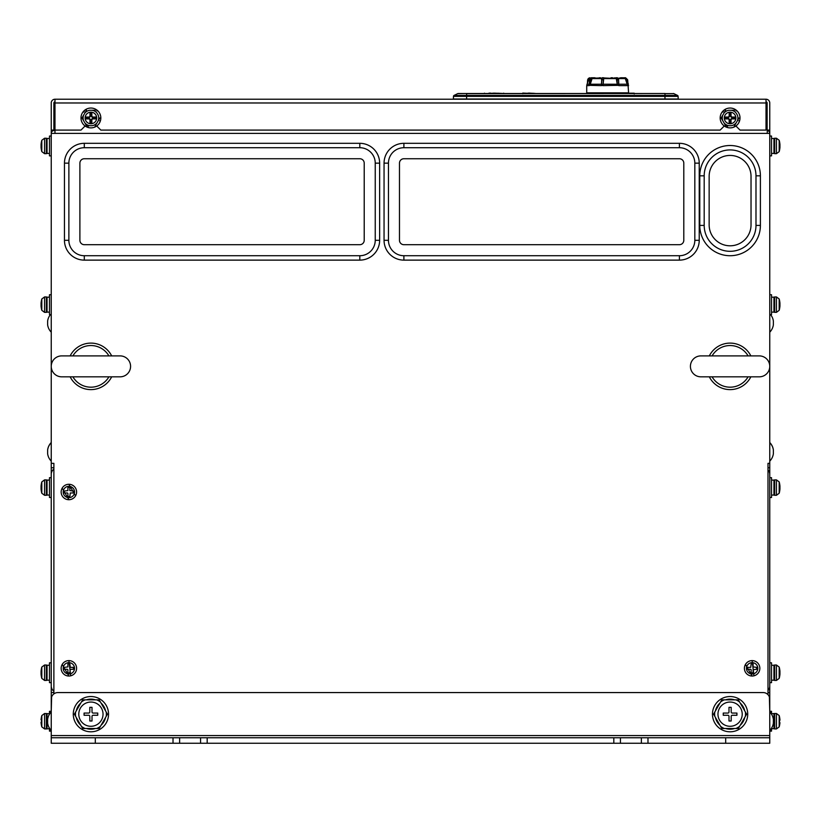 <?xml version="1.0" encoding="UTF-8"?>
<svg xmlns="http://www.w3.org/2000/svg" width="821" height="821" viewBox="0 0 821 821"><rect width="100%" height="100%" fill="white"/><g stroke="black" fill="none" stroke-linecap="round" stroke-linejoin="round"><path stroke-width="1.23" d="M745.376 716.343A15.445 15.445 0 0 0 745.376 711.992L746.628 714.167L738.356 728.494L721.813 728.494L713.541 714.167L721.813 699.841L738.356 699.841L745.376 711.992M106.196 716.343A15.445 15.445 0 0 0 106.196 711.992L107.459 714.167L99.187 728.494L82.644 728.494L74.372 714.167L82.644 699.841L99.187 699.841L106.196 711.992M72.905 355.893A20.833 20.833 0 0 1 108.916 355.893M497.813 93.214A57.254 57.254 0 0 1 498.624 93.255L501.59 93.573M493.883 93.194A57.254 57.254 0 0 1 494.94 93.173A57.254 36.894 90 0 1 496.838 93.255A57.193 57.193 0 0 1 497.813 93.286L493.134 93.286A57.193 57.193 0 0 1 493.883 93.266L493.883 93.06M493.134 93.214A57.254 57.254 0 0 0 491.348 93.317L492.456 93.245M489.367 93.502A57.254 57.254 0 0 1 489.542 93.481L490.537 93.389M627.993 84.224L628.588 92.835L586.717 92.835L600.048 93.276M709.149 176.371A20.936 20.936 0 0 1 730.085 155.436A20.936 20.936 0 0 1 751.03 176.371L751.03 224.862A20.936 20.936 0 0 1 730.085 245.797A20.936 20.936 0 0 1 709.149 224.862L709.149 176.371M98.715 117.967A7.81 7.81 0 0 0 98.192 115.135L97.001 113.082A7.81 7.81 0 0 0 92.106 110.25L89.725 110.25A7.81 7.81 0 0 0 84.83 113.082L82.008 117.967L86.462 125.685L92.106 125.685A7.81 7.81 0 0 0 97.001 122.852L98.192 120.79A7.81 7.81 0 0 0 98.715 117.967M737.894 117.967A7.81 7.81 0 0 0 737.361 115.135L736.17 113.082A7.81 7.81 0 0 0 731.275 110.25L728.894 110.25A7.81 7.81 0 0 0 723.999 113.082L721.177 117.967L725.631 125.685L731.275 125.685A7.81 7.81 0 0 0 736.17 122.852L737.361 120.79A7.81 7.81 0 0 0 737.894 117.967M712.084 355.893A20.833 20.833 0 0 1 748.095 355.893M51.241 442.519A13.31 13.31 0 0 0 47.639 449.785L47.639 453.869A13.31 13.31 0 0 0 51.241 461.135M51.241 711.961A13.31 13.31 0 0 0 47.639 719.237L47.639 723.198A13.31 13.31 0 0 0 51.241 730.474M769.759 461.135A13.31 13.31 0 0 0 773.361 453.869L773.361 449.785A13.31 13.31 0 0 0 769.759 442.519M769.759 730.474A13.31 13.31 0 0 0 773.361 723.198L773.361 719.237A13.31 13.31 0 0 0 769.759 711.961M769.759 332.197A13.31 13.31 0 0 0 773.361 324.931L773.361 320.96A13.31 13.31 0 0 0 770.539 314.566M51.62 696.978L51.241 711.304L51.241 692.565L53.878 692.565M704.192 175.827L699.779 175.827A30.305 30.305 0 0 1 730.085 145.512A30.305 30.305 0 0 1 760.4 175.827A30.305 30.305 0 0 0 730.085 145.512A30.305 30.305 0 0 0 699.779 175.827L699.779 225.416A30.305 30.305 0 0 0 730.085 255.721A30.305 30.305 0 0 0 760.4 225.416L760.4 175.827L755.987 175.827A25.903 25.903 0 0 0 730.085 149.925A25.903 25.903 0 0 0 704.192 175.827L704.192 225.416A25.903 25.903 0 0 0 730.085 251.308A25.903 25.903 0 0 0 755.987 225.416L755.987 175.827M375.238 163.153L379.641 163.153A19.837 19.837 0 0 0 359.803 143.316A19.837 19.837 0 0 1 379.641 163.153L379.641 240.296A19.837 19.837 0 0 1 359.803 260.124A19.837 19.837 0 0 0 379.641 240.296L375.238 240.296A15.425 15.425 0 0 1 359.803 255.721L84.296 255.721A15.425 15.425 0 0 1 68.872 240.296L68.872 163.153A15.425 15.425 0 0 1 84.296 147.718L359.803 147.718A15.425 15.425 0 0 1 375.238 163.153L375.238 240.296M694.823 163.153L699.235 163.153A19.837 19.837 0 0 0 679.398 143.316A19.837 19.837 0 0 1 699.235 163.153L699.235 240.296A19.837 19.837 0 0 1 679.398 260.124A19.837 19.837 0 0 0 699.235 240.296L694.823 240.296A15.425 15.425 0 0 1 679.398 255.721L403.891 255.721A15.425 15.425 0 0 1 388.456 240.296L388.456 163.153A15.425 15.425 0 0 1 403.891 147.718L679.398 147.718A15.425 15.425 0 0 1 694.823 163.153L694.823 240.296M53.878 467.754L51.241 467.754L51.241 463.342L53.878 463.342L53.878 693.889M51.241 463.342L51.241 133.392L769.759 133.392L769.759 463.342L767.994 463.342L767.994 694.679M67.455 492.969L64.459 492.969A4.516 4.516 0 0 1 64.459 491.03L67.897 490.589L67.897 487.582A4.516 4.516 0 0 1 69.836 487.582L69.836 490.589L73.285 491.03A4.516 4.516 0 0 1 73.285 492.969L70.278 492.969L69.836 496.407A4.516 4.516 0 0 1 67.897 496.407L67.897 493.411M68.872 497.659A5.665 5.665 0 0 0 74.537 491.995A5.665 5.665 0 0 0 68.872 486.33A5.665 5.665 0 0 0 63.207 491.995A5.665 5.665 0 0 0 68.872 497.659M69.949 499.63L68.872 499.712A7.717 7.717 0 0 1 61.154 491.995A7.717 7.717 0 0 1 68.872 484.277A7.717 7.717 0 0 1 76.589 491.995A7.717 7.717 0 0 1 68.872 499.712A7.717 7.717 0 0 0 76.589 491.995A7.717 7.717 0 0 0 68.872 484.277L75.542 495.863M67.455 669.289L64.459 669.289A4.516 4.516 0 0 1 64.459 667.35L67.897 666.909L67.897 663.912A4.516 4.516 0 0 1 69.836 663.912L70.278 667.35L73.285 667.35A4.516 4.516 0 0 1 73.285 669.289L70.278 669.289L69.836 672.738A4.516 4.516 0 0 1 67.897 672.738L67.897 669.731M68.872 673.99A5.665 5.665 0 0 0 74.537 668.325A5.665 5.665 0 0 0 68.872 662.65A5.665 5.665 0 0 0 63.207 668.325A5.665 5.665 0 0 0 68.872 673.99M62.191 664.456L68.872 676.032A7.717 7.717 0 0 1 61.154 668.325A7.717 7.717 0 0 1 68.872 660.607A7.717 7.717 0 0 1 76.589 668.325A7.717 7.717 0 0 1 68.872 676.032A7.717 7.717 0 0 0 76.589 668.325A7.717 7.717 0 0 0 68.872 660.607L70.698 675.816M750.722 669.289L747.715 669.289A4.516 4.516 0 0 1 747.715 667.35L750.722 667.35L751.164 663.912A4.516 4.516 0 0 1 753.103 663.912L753.103 666.909L756.541 667.35A4.516 4.516 0 0 1 756.541 669.289L753.103 669.731L753.103 672.738A4.516 4.516 0 0 1 751.164 672.738L751.164 669.731M752.128 673.99A5.665 5.665 0 0 0 757.793 668.325A5.665 5.665 0 0 0 752.128 662.65A5.665 5.665 0 0 0 746.463 668.325A5.665 5.665 0 0 0 752.128 673.99M745.458 664.456L752.128 676.032A7.717 7.717 0 0 1 744.411 668.325A7.717 7.717 0 0 1 752.128 660.607A7.717 7.717 0 0 1 759.846 668.325A7.717 7.717 0 0 1 752.128 676.032A7.717 7.717 0 0 0 759.846 668.325A7.717 7.717 0 0 0 752.128 660.607L753.955 675.816M41.512 492.005L41.512 492.005A19.817 19.817 0 0 1 41.06 488.998L41.06 486.176A19.817 19.817 0 0 1 41.512 483.179L41.512 483.179M41.512 492.107A19.837 19.837 0 0 0 41.82 493.257L41.82 481.917A19.837 19.837 0 0 0 41.512 483.066M49.476 480.111L47.054 480.111L47.054 495.063L46.356 495.299L44.56 495.299L44.56 479.875L41.82 481.917M51.241 497.505L49.476 497.505L49.476 477.668L51.241 477.668M41.512 677.14L41.512 677.14A19.817 19.817 0 0 1 41.06 674.144L41.06 671.321A19.817 19.817 0 0 1 41.512 668.315L41.512 668.315M41.512 677.243A19.837 19.837 0 0 0 41.82 678.392L41.82 667.063A19.837 19.837 0 0 0 41.512 668.212M49.476 665.256L47.054 665.256L47.054 680.198L46.356 680.445L44.56 680.445L44.56 665.01L41.82 667.063M51.241 682.651L49.476 682.651L49.476 662.814L51.241 662.814M779.488 483.179L779.488 483.179A19.817 19.817 0 0 1 779.94 486.176L779.94 488.998A19.817 19.817 0 0 1 779.488 492.005L779.488 492.005M779.488 483.066A19.837 19.837 0 0 0 779.18 481.917L779.18 493.257A19.837 19.837 0 0 0 779.488 492.107M771.524 495.063L773.946 495.063L773.946 480.111L774.644 479.875L776.44 479.875L776.44 495.299L779.18 493.257M769.759 477.668L771.524 477.668L771.524 497.505L769.759 497.505M779.488 668.315L779.488 668.315A19.817 19.817 0 0 1 779.94 671.321L779.94 674.144A19.817 19.817 0 0 1 779.488 677.14L779.488 677.14M779.488 668.212A19.837 19.837 0 0 0 779.18 667.063L779.18 678.392A19.837 19.837 0 0 0 779.488 677.243M771.524 680.198L773.946 680.198L773.946 665.256L774.644 665.01L776.44 665.01L776.44 680.445L779.18 678.392M769.759 662.814L771.524 662.814L771.524 682.651L769.759 682.651M709.323 355.893A23.255 23.255 0 0 1 750.856 355.893M709.323 376.829A23.255 23.255 0 0 0 750.856 376.829M769.759 366.361A10.468 10.468 0 0 1 759.292 376.829L700.888 376.829A10.468 10.468 0 0 1 690.42 366.361A10.468 10.468 0 0 1 700.888 355.893L759.292 355.893A10.468 10.468 0 0 1 769.759 366.361M748.095 376.829A20.833 20.833 0 0 1 712.084 376.829M720.92 121.734L721.402 122.76M722.932 112.097L723.917 110.199M729.623 122.729L730.557 122.729L730.557 120.174A1.734 1.734 0 0 1 732.291 118.429L734.857 118.429L734.857 117.495L732.291 117.495A1.734 1.734 0 0 1 730.557 115.761L730.557 113.206L729.623 113.206L729.623 115.761A1.734 1.734 0 0 1 727.888 117.495L725.323 117.495L725.323 118.429L727.888 118.429A1.734 1.734 0 0 1 729.623 120.174L729.161 123.191L731.018 123.191L730.557 122.729M732.291 118.429L732.291 118.891A1.273 1.273 0 0 0 731.018 120.174L731.018 123.191M732.291 118.891L735.318 118.891L734.857 118.429M735.318 118.891L735.318 117.034L734.857 117.495M735.318 117.034L732.291 117.034A1.273 1.273 0 0 1 731.018 115.761L731.018 112.744L730.557 113.206M731.018 112.744L729.161 112.744L729.623 113.206M729.161 112.744L729.161 115.761A1.273 1.273 0 0 1 727.888 117.034L724.861 117.034L725.323 117.495M724.861 117.034L724.861 118.891L725.323 118.429M724.861 118.891L727.888 118.891A1.273 1.273 0 0 1 729.161 120.174L729.161 123.191M735.873 117.967A5.788 5.788 0 0 0 730.085 112.179A5.788 5.788 0 0 0 724.307 117.967A5.788 5.788 0 0 0 730.085 123.755A5.788 5.788 0 0 0 735.873 117.967M731.275 110.25L734.538 110.25L731.275 110.25M728.894 125.685L725.631 125.685L723.999 122.852A7.81 7.81 0 0 0 728.894 125.685M722.808 120.79L721.177 117.967L722.808 115.135A7.81 7.81 0 0 0 722.808 120.79M723.999 113.082L725.631 110.25L723.999 113.082M738.992 117.967L737.361 120.79L738.992 117.967M736.17 122.852L734.538 125.685L736.17 122.852M740.008 117.967A9.914 9.914 0 0 0 730.085 108.044A9.914 9.914 0 0 0 720.171 117.967A9.914 9.914 0 0 0 730.085 127.881A9.914 9.914 0 0 0 740.008 117.967L740.008 117.988M735.955 110.804L737.125 110.968M727.406 126.824L726.267 127.122M734.456 126.126L733.861 127.142M738.951 120.646L739.239 121.785M726.318 108.793L725.302 109.285M722.326 124.135L723.055 124.966M735.914 125.993L740.008 130.087L766.014 130.087L766.014 99.228L54.986 99.228L54.986 102.974L766.014 102.974M85.086 125.993L80.992 130.087L54.986 130.087L54.986 102.974M96.734 125.993L100.829 130.087L720.171 130.087L724.266 125.993M81.741 121.734L82.223 122.76M83.752 112.097L84.737 110.199M90.443 122.729L91.377 122.729L91.377 120.174A1.734 1.734 0 0 1 93.112 118.429L95.677 118.429L95.677 117.495L93.112 117.495A1.734 1.734 0 0 1 91.377 115.761L91.377 113.206L90.443 113.206L90.443 115.761A1.734 1.734 0 0 1 88.709 117.495L86.143 117.495L86.143 118.429L88.709 118.429A1.734 1.734 0 0 1 90.443 120.174L89.982 123.191L91.839 123.191L91.377 122.729M93.112 118.429L93.112 118.891A1.273 1.273 0 0 0 91.839 120.174L91.839 123.191M93.112 118.891L96.139 118.891L95.677 118.429M96.139 118.891L96.139 117.034L95.677 117.495M96.139 117.034L93.112 117.034A1.273 1.273 0 0 1 91.839 115.761L91.839 112.744L91.377 113.206M91.839 112.744L89.982 112.744L90.443 113.206M89.982 112.744L89.982 115.761A1.273 1.273 0 0 1 88.709 117.034L85.682 117.034L86.143 117.495M85.682 117.034L85.682 118.891L86.143 118.429M85.682 118.891L88.709 118.891A1.273 1.273 0 0 1 89.982 120.174L89.982 123.191M96.693 117.967A5.788 5.788 0 0 0 90.915 112.179A5.788 5.788 0 0 0 85.127 117.967A5.788 5.788 0 0 0 90.915 123.755A5.788 5.788 0 0 0 96.693 117.967M92.106 110.25L95.369 110.25L92.106 110.25M89.725 125.685L86.462 125.685L84.83 122.852A7.81 7.81 0 0 0 89.725 125.685M83.639 120.79L82.008 117.967L83.639 115.135A7.81 7.81 0 0 0 83.639 120.79M84.83 113.082L86.462 110.25L84.83 113.082M99.823 117.967L98.192 120.79L99.823 117.967M97.001 122.852L95.369 125.685L97.001 122.852M100.829 117.967A9.914 9.914 0 0 0 90.915 108.044A9.914 9.914 0 0 0 80.992 117.967A9.914 9.914 0 0 0 90.915 127.881A9.914 9.914 0 0 0 100.829 117.967L100.829 117.988M96.775 110.804L97.945 110.968M88.237 126.824L87.088 127.122M95.287 126.126L94.682 127.142M99.772 120.646L100.07 121.785M87.139 108.793L86.123 109.285M83.147 124.135L83.875 124.966M779.488 300.24L779.488 300.24A19.817 19.817 0 0 1 779.94 303.236L779.94 306.059A19.817 19.817 0 0 1 779.488 309.065L779.488 309.065M779.488 300.127A19.837 19.837 0 0 0 779.18 298.977L779.18 310.317A19.837 19.837 0 0 0 779.488 309.168M771.524 312.124L773.946 312.124L773.946 297.181L774.644 296.935L776.44 296.935L776.44 312.36L779.18 310.317M769.759 294.729L771.524 294.729L771.524 314.566L769.759 314.566M779.488 141.54L779.488 141.54A19.817 19.817 0 0 1 779.94 144.547L779.94 147.37A19.817 19.817 0 0 1 779.488 150.366L779.488 150.366M779.488 141.438A19.837 19.837 0 0 0 779.18 140.288L779.18 151.628A19.837 19.837 0 0 0 779.488 150.479M771.524 153.424L773.946 153.424L773.946 138.482L774.644 138.246L776.44 138.246L776.44 153.671L779.18 151.628M769.759 136.04L771.524 136.04L771.524 155.877L769.759 155.877M41.512 309.065L41.512 309.065A19.817 19.817 0 0 1 41.06 306.059L41.06 303.236A19.817 19.817 0 0 1 41.512 300.24L41.512 300.24M41.512 309.168A19.837 19.837 0 0 0 41.82 310.317L41.82 298.977A19.837 19.837 0 0 0 41.512 300.127M49.476 297.181L47.054 297.181L47.054 312.124L46.356 312.36L44.56 312.36L44.56 296.935L41.82 298.977M51.241 314.566L49.476 314.566L49.476 294.729L51.241 294.729M41.512 150.366L41.512 150.366A19.817 19.817 0 0 1 41.06 147.37L41.06 144.547A19.817 19.817 0 0 1 41.512 141.54L41.512 141.54M41.512 150.479A19.837 19.837 0 0 0 41.82 151.628L41.82 140.288A19.837 19.837 0 0 0 41.512 141.438M49.476 138.482L47.054 138.482L47.054 153.424L46.356 153.671L44.56 153.671L44.56 138.246L41.82 140.288M51.241 155.877L49.476 155.877L49.476 136.04L51.241 136.04M779.488 722.182L779.488 720.243M779.94 720.243L779.94 719.812A19.817 19.817 0 0 0 779.488 716.805L779.488 716.805M779.488 725.631L779.488 725.631A19.817 19.817 0 0 0 779.94 722.624M779.488 716.702A19.837 19.837 0 0 0 779.18 715.553L779.18 726.883A19.837 19.837 0 0 0 779.488 725.733M771.524 728.689L773.946 728.689L773.946 713.747L774.644 713.5L776.44 713.5L776.44 728.935L779.18 726.883L776.44 728.935L774.644 728.935L774.644 713.5L771.524 713.747M769.38 696.978L769.759 711.304L771.524 711.304L771.524 714.229M769.759 731.131L771.524 731.131L771.524 728.206M41.512 720.243L41.512 722.182M41.512 716.805L41.512 716.805A19.817 19.817 0 0 0 41.06 719.812M41.512 725.733L41.512 725.733A19.837 19.837 0 0 0 41.82 726.883L41.82 715.553L44.56 713.5L44.56 728.935L41.82 726.883L44.56 728.935L47.054 728.689L47.054 713.747L46.356 713.5L46.356 728.935L44.56 728.935M41.06 722.182L41.06 722.624A19.817 19.817 0 0 0 41.512 725.631M51.241 731.131L49.476 731.131L49.476 728.206M51.241 711.304L49.476 711.304L49.476 714.229M462.531 99.013L465.63 99.013M673.825 93.615L677.489 95.41L454.085 95.41L457.749 93.615L454.085 95.41A1.098 1.098 0 0 0 453.469 96.365L453.377 99.013L678.197 99.013L678.105 96.365A1.098 1.098 0 0 0 677.489 95.41L673.825 93.615A1.098 1.098 0 0 0 673.343 93.502A1.098 1.098 0 0 1 673.825 93.615L664.969 93.615L664.969 99.228M466.42 93.502L457.749 93.615A1.098 1.098 0 0 1 458.241 93.502A1.098 1.098 0 0 0 457.749 93.615A1.098 1.098 0 0 1 458.241 93.502L662.906 93.502M645.285 93.502L642.289 93.502M643.017 93.502L643.592 93.502M643.849 93.502L645.008 93.502M466.605 93.502L468.411 93.502M54.986 130.087L54.986 133.392M767.266 130.087L767.266 133.392M766.014 106.946L767.122 106.946M679.398 158.74L403.891 158.74A4.413 4.413 0 0 0 399.478 163.153L399.478 240.296A4.413 4.413 0 0 0 403.891 244.699L679.398 244.699A4.413 4.413 0 0 0 683.801 240.296L683.801 163.153A4.413 4.413 0 0 0 679.398 158.74M679.398 255.721L679.398 260.124L403.891 260.124A19.837 19.837 0 0 1 384.054 240.296L384.054 163.153A19.837 19.837 0 0 1 403.891 143.316L679.398 143.316L679.398 147.718M359.803 158.74L84.296 158.74A4.413 4.413 0 0 0 79.894 163.153L79.894 240.296A4.413 4.413 0 0 0 84.296 244.699L359.803 244.699A4.413 4.413 0 0 0 364.216 240.296L364.216 163.153A4.413 4.413 0 0 0 359.803 158.74M359.803 255.721L359.803 260.124L84.296 260.124A19.837 19.837 0 0 1 64.459 240.296L64.459 163.153A19.837 19.837 0 0 1 84.296 143.316L359.803 143.316L359.803 147.718M54.104 130.529A2.863 2.863 0 0 0 51.241 133.392L51.241 130.529L54.986 130.529M54.986 133.176L53.878 133.392M51.241 737.453L51.251 743.262L95.318 743.262L51.241 743.262L51.241 735.544L51.251 737.751L769.749 737.751L769.759 735.544L769.759 743.262L725.682 743.262L725.682 737.751M767.994 692.565L769.759 692.565L769.759 699.174A6.609 6.609 0 0 0 763.15 692.565L57.85 692.565A6.609 6.609 0 0 0 51.241 699.174L51.241 735.544L769.759 735.544L769.759 699.174M769.759 692.565L769.759 467.754L767.994 467.754M769.759 463.342L769.759 467.754M769.759 133.392L769.759 130.529L767.266 130.529A2.863 2.863 0 0 1 769.759 133.392M51.241 467.754L51.241 692.565M766.014 101.876A1.098 1.098 0 0 1 767.122 102.974L767.122 130.087L769.759 130.087L769.759 102.974A3.746 3.746 0 0 0 766.014 99.228M54.986 101.876A1.098 1.098 0 0 0 53.878 102.974L53.878 130.087L51.241 130.087L51.241 102.974A3.746 3.746 0 0 1 54.986 99.228M625.007 93.276L626.526 93.276M595.533 93.276L590.679 93.276A1.098 1.098 0 0 0 590.022 93.502M592.3 93.276L588.483 93.276M589.878 93.276L591.161 93.276M625.284 93.502A1.098 1.098 0 0 0 624.627 93.276L623.806 93.276M591.305 93.276L590.679 93.276M617.874 93.276L625.407 93.276M624.093 93.276L625.694 93.276M598.95 77.964L600.818 77.944L599.34 78.118A1.981 0.995 -90 0 0 598.95 77.964L599.145 77.738A2.206 1.098 90 0 1 599.576 77.913L600.018 78.293M593.573 77.738L593.573 77.738A2.206 1.909 90 0 0 593.573 77.738L594.24 77.738A2.206 1.909 -90 0 1 594.979 77.913L598.417 78.293M590.597 77.964L592.146 77.738A2.206 2.124 90 0 1 592.157 77.738M587.415 82.798L587.641 79.781L589.776 77.738L587.651 79.781L587.426 82.777M589.652 78.293L590.166 78.293M611.943 78.293L612.179 77.913A2.206 0.575 -90 0 1 612.404 77.738L612.61 77.964A1.981 0.513 90 0 0 612.415 78.118L611.122 77.738A2.206 0.575 90 0 0 610.906 77.913L611.758 77.738M604.123 78.293L616.602 78.293M623.796 78.293L618.213 78.293L620.286 77.933M621.066 77.738A2.206 1.909 90 0 0 620.327 77.913L625.53 77.738L627.665 79.781L627.665 85.333L627.316 79.781L625.192 77.738L622.759 77.964A1.981 1.919 -90 0 0 622.01 78.118L621.99 77.913A2.206 2.124 90 0 1 622.811 77.738L622.759 77.964M625.192 78.293L627.655 85.62L618.818 85.62L618.572 79.791L617.341 79.781L616.253 77.738L617.392 77.738L618.5 79.781L618.798 85.333L618.757 84.224L627.418 84.224M614.077 78.293L614.826 77.964A1.981 0.995 -90 0 0 614.447 78.118L614.59 77.913A2.206 1.098 90 0 1 615.021 77.738L614.826 77.964M615.36 78.293L616.294 78.59L617.433 85.333L617.043 79.791A1.981 0.995 -90 0 0 616.058 77.964M604.41 77.913L604.595 78.118A1.981 0.513 90 0 0 604.4 77.964L603.763 77.964A1.981 0.513 90 0 0 603.25 79.791L601.69 79.781L602.265 77.738L603.548 77.738L603.004 85.333L603.743 78.293M603.763 77.964L602.912 77.738M601.752 78.293L592.167 78.293L600.869 78.036M595.759 78.293L595.009 78.118A1.981 1.714 90 0 0 594.353 77.964L592.105 77.738L590.207 79.781L589.93 85.333L592.167 78.293M601.69 79.781L601.444 84.296L601.69 79.781L601.598 84.481L602.891 84.481M590.176 84.224L601.444 84.224L601.454 85.62L589.139 85.333L589.54 79.781L591.448 77.738L589.509 79.781L590.504 79.791L590.217 84.07M618.798 85.333L603.025 85.62L601.475 85.333L601.598 84.481M627.665 84.481L628.588 85.62M604.4 77.964L610.598 78.293M589.909 78.59L588.821 78.59L586.717 85.62L589.129 85.62L589.221 84.481L589.889 84.481M628.445 93.173L634.233 93.173L634.233 93.943M505.1 93.502L506.372 93.502M559.388 93.502L581.422 93.502M503.663 93.173L504.258 93.502M484.523 93.502L487.705 93.502M484.523 93.173L483.887 93.502M479.218 93.502L483.046 93.502M616.222 93.502A57.254 57.254 0 0 0 613.4 93.266A57.193 30.9 -90 0 0 610.075 93.399L616.715 93.502M610.075 93.399A57.193 30.9 90 0 0 606.76 93.266A57.254 57.254 0 0 0 603.938 93.502M610.075 93.06L603.445 93.502M528.652 93.06L535.538 93.481A57.172 48.111 -90 0 0 528.652 93.348L522.751 93.06L522.751 93.758M524.455 93.502A57.254 48.182 -90 0 1 528.652 93.184M489.542 93.481L490.537 93.06M489.542 93.06L488.033 93.502M503.663 93.502L498.84 93.286M50.461 314.566A13.31 13.31 0 0 0 47.639 320.96L47.639 324.931A13.31 13.31 0 0 0 51.241 332.197M70.144 376.829A23.255 23.255 0 0 0 111.677 376.829M108.916 376.829A20.833 20.833 0 0 1 72.905 376.829M130.58 366.361A10.468 10.468 0 0 1 120.112 376.829L61.708 376.829A10.468 10.468 0 0 1 51.241 366.361A10.468 10.468 0 0 1 61.708 355.893L120.112 355.893A10.468 10.468 0 0 1 130.58 366.361M70.144 355.893A23.255 23.255 0 0 1 111.677 355.893M53.878 469.068A6.609 6.609 0 0 0 51.241 474.364L51.241 685.956A6.609 6.609 0 0 0 53.878 691.241M767.994 690.451A6.609 6.609 0 0 0 769.759 685.956L769.759 474.364A6.609 6.609 0 0 0 767.994 469.869M90.915 731.798A17.631 17.631 0 0 0 108.546 714.167A17.631 17.631 0 0 0 90.915 696.536A17.631 17.631 0 0 0 73.274 714.167A17.631 17.631 0 0 0 90.915 731.798M86.359 728.494A15.035 15.035 0 0 0 95.462 728.494M76.23 717.39A15.035 15.035 0 0 0 80.776 725.271M80.776 703.063A15.035 15.035 0 0 0 76.23 710.945M95.462 699.841A15.035 15.035 0 0 0 86.359 699.841M105.591 710.945A15.035 15.035 0 0 0 101.045 703.063M101.045 725.271A15.035 15.035 0 0 0 105.591 717.39M96.673 728.494A15.445 15.445 0 0 0 100.439 726.318M90.915 726.287A12.12 12.12 0 0 0 103.036 714.167A12.12 12.12 0 0 0 90.915 702.047A12.12 12.12 0 0 0 78.785 714.167A12.12 12.12 0 0 0 90.915 726.287M81.382 726.318A15.445 15.445 0 0 0 85.148 728.494M100.439 702.017A15.445 15.445 0 0 0 96.673 699.841M85.148 699.841A15.445 15.445 0 0 0 81.382 702.017M75.624 711.992A15.445 15.445 0 0 0 75.624 716.343M84.081 715.265L88.709 715.265A1.098 1.098 0 0 1 89.807 716.374L89.807 721.002L92.014 721.002L92.014 716.374A1.098 1.098 0 0 1 93.112 715.265L97.74 715.265L97.74 713.059L93.112 713.059A1.098 1.098 0 0 1 92.014 711.961L92.014 707.333L89.807 707.333L89.807 711.961A1.098 1.098 0 0 1 88.709 713.059L84.081 713.059L84.081 715.265M730.085 731.798A17.631 17.631 0 0 0 747.726 714.167A17.631 17.631 0 0 0 730.085 696.536A17.631 17.631 0 0 0 712.454 714.167A17.631 17.631 0 0 0 730.085 731.798M725.538 728.494A15.035 15.035 0 0 0 734.641 728.494M715.409 717.39A15.035 15.035 0 0 0 719.955 725.271M719.955 703.063A15.035 15.035 0 0 0 715.409 710.945M734.641 699.841A15.035 15.035 0 0 0 725.538 699.841M744.77 710.945A15.035 15.035 0 0 0 740.224 703.063M740.224 725.271A15.035 15.035 0 0 0 744.77 717.39M735.852 728.494A15.445 15.445 0 0 0 739.618 726.318M730.085 726.287A12.12 12.12 0 0 0 742.215 714.167A12.12 12.12 0 0 0 730.085 702.047A12.12 12.12 0 0 0 717.965 714.167A12.12 12.12 0 0 0 730.085 726.287M720.561 726.318A15.445 15.445 0 0 0 724.327 728.494M739.618 702.017A15.445 15.445 0 0 0 735.852 699.841M724.327 699.841A15.445 15.445 0 0 0 720.561 702.017M714.804 711.992A15.445 15.445 0 0 0 714.804 716.343M723.26 715.265L727.888 715.265A1.098 1.098 0 0 1 728.986 716.374L728.986 721.002L731.193 721.002L731.193 716.374A1.098 1.098 0 0 1 732.291 715.265L736.919 715.265L736.919 713.059L732.291 713.059A1.098 1.098 0 0 1 731.193 711.961L731.193 707.333L728.986 707.333L728.986 711.961A1.098 1.098 0 0 1 727.888 713.059L723.26 713.059L723.26 715.265M647.985 737.751L647.985 743.262L769.749 743.262L769.759 737.453M207.179 737.751L207.179 743.262L613.821 743.262L613.821 737.751M95.318 737.751L95.318 743.262L173.015 743.262L173.015 737.751M207.179 743.262L200.56 743.262L200.56 737.751M647.985 743.262L613.821 743.262M200.56 743.262L173.015 743.262M179.625 743.262L179.625 737.751M620.44 743.262L620.44 737.751M641.375 743.262L641.375 737.751M617.525 84.481L618.675 84.481M44.56 479.875L46.356 479.875L46.356 495.299M44.56 665.01L46.356 665.01L46.356 680.445M776.44 495.299L774.644 495.299L774.644 479.875M776.44 680.445L774.644 680.445L774.644 665.01M776.44 312.36L774.644 312.36L774.644 296.935M776.44 153.671L774.644 153.671L774.644 138.246M44.56 296.935L46.356 296.935L46.356 312.36M44.56 138.246L46.356 138.246L46.356 153.671M664.969 93.502L466.605 93.615L466.605 96.365L453.469 96.365A1.098 1.098 0 0 1 454.085 95.41M466.605 99.013L466.605 96.365L678.105 96.365A1.098 1.098 0 0 0 677.489 95.41M403.891 143.316L403.891 147.718M403.891 260.124L403.891 255.721M384.054 240.296L388.456 240.296M384.054 163.153L388.456 163.153M84.296 143.316L84.296 147.718M84.296 260.124L84.296 255.721M64.459 240.296L68.872 240.296M64.459 163.153L68.872 163.153M704.192 225.416L699.779 225.416M755.987 225.416L760.4 225.416M601.167 78.293L600.715 77.913A2.206 1.098 -90 0 0 600.295 77.738M597.719 77.964A1.981 0.995 -90 0 0 597.175 78.293M592.505 77.738A2.206 2.124 -90 0 0 592.495 77.738L593.326 77.913M589.714 77.964A1.981 1.919 -90 0 0 587.805 79.791L587.631 82.172M586.943 84.224L589.211 84.224M613.246 77.964A1.981 0.513 90 0 1 613.533 78.293L612.61 77.964M620.214 78.293L620.994 77.913A2.206 1.909 -90 0 1 621.733 77.738L621.836 77.964A1.981 1.714 90 0 0 621.179 78.118L619.547 78.293M625.53 77.738L627.049 79.791A1.981 1.919 -90 0 0 625.13 77.964M627.665 79.781L628.044 84.82M625.602 78.59L618.357 78.59M618.5 79.781L618.572 79.791A1.981 0.995 90 0 0 618.11 78.262M616.294 78.59L603.64 78.59M603.148 84.224L617.238 84.224M602.019 77.964A1.981 0.513 -90 0 0 601.547 79.781L602.06 77.964M601.67 78.59L591.797 78.59M594.353 77.964L594.999 77.923M592.218 77.964A1.981 1.714 90 0 0 590.504 79.791M603.25 79.791L603.158 84.07M617.207 84.07L617.043 79.791M627.367 84.07L627.049 79.791M622.811 77.738L621.979 77.923M51.241 442.622A13.31 13.31 0 0 0 47.639 449.898M773.361 449.898A13.31 13.31 0 0 0 769.759 442.622M68.872 499.712L62.191 488.136M63.001 486.986L63.761 486.217M64.941 485.355L66.378 484.698M67.794 484.359L68.872 484.277M74.732 497.003L73.982 497.772M72.802 498.634L71.365 499.291M63.001 663.306L63.761 662.537M64.941 661.685L66.378 661.018M67.794 660.679L68.872 660.607M746.268 663.306L747.018 662.537M748.198 661.685L749.635 661.018M751.051 660.679L752.128 660.607M44.56 495.299L41.82 493.257M46.356 479.875L47.054 480.111M49.476 495.063L47.054 495.063M44.56 680.445L41.82 678.392M46.356 665.01L47.054 665.256M49.476 680.198L47.054 680.198M776.44 479.875L779.18 481.917M774.644 495.299L773.946 495.063M771.524 480.111L773.946 480.111M776.44 665.01L779.18 667.063M774.644 680.445L773.946 680.198M771.524 665.256L773.946 665.256M776.44 296.935L779.18 298.977M774.644 312.36L773.946 312.124M771.524 297.181L773.946 297.181M776.44 138.246L779.18 140.288M774.644 153.671L773.946 153.424M771.524 138.482L773.946 138.482M44.56 312.36L41.82 310.317M46.356 296.935L47.054 297.181M49.476 312.124L47.054 312.124M44.56 153.671L41.82 151.628M46.356 138.246L47.054 138.482M49.476 153.424L47.054 153.424M776.44 713.5L779.18 715.553L776.44 713.5M774.644 728.935L773.946 728.689L774.644 728.935M49.476 713.747L44.56 713.5L41.82 715.553A19.837 19.837 0 0 0 41.512 716.702M46.356 728.935L49.476 728.689M469.222 93.502L468.647 93.502M642.504 93.502L643.079 93.502M662.834 93.502L662.321 93.502M627.891 82.798L628.363 84.224M617.392 77.738L618.603 79.781L618.788 84.563M589.15 85.199L589.509 79.781M586.717 92.835L586.717 85.62"/></g></svg>
